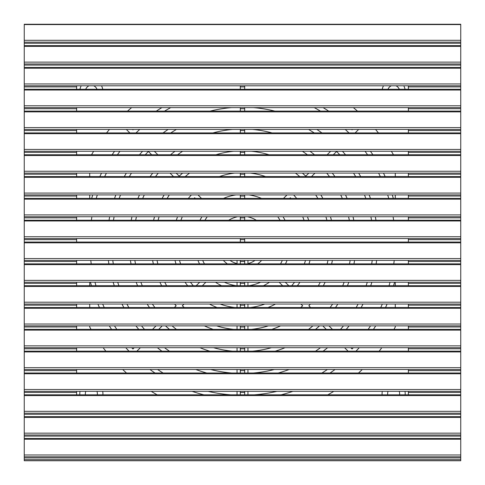 <?xml version="1.0" encoding="UTF-8"?>
<svg xmlns="http://www.w3.org/2000/svg" width="485" height="485" viewBox="0 0 485 485"><rect width="100%" height="100%" fill="white"/><g stroke="black" fill="none" stroke-linecap="round" stroke-linejoin="round"><path stroke-width="0.73" d="M80.025 391.346A11.567 11.567 0 0 0 79.855 394.82M102.868 394.82A11.567 11.567 0 0 0 102.699 391.346M85.815 391.346A6.002 6.002 0 0 0 85.475 394.82M97.249 394.82A6.002 6.002 0 0 0 96.909 391.346M382.301 391.346A11.567 11.567 0 0 0 382.132 394.82M405.145 394.82A11.567 11.567 0 0 0 404.975 391.346M388.091 391.346A6.002 6.002 0 0 0 387.751 394.82M399.525 394.82A6.002 6.002 0 0 0 399.185 391.346M405.017 89.27A11.567 11.567 0 0 0 403.781 85.796M383.496 85.796A11.567 11.567 0 0 0 382.259 89.27M193.297 285.695A65.475 65.475 0 0 1 190.447 282.221M180.614 263.87A65.475 65.475 0 0 1 179.517 260.396M197.947 260.396A48.015 48.015 0 0 0 199.505 263.87M199.693 282.221L196.213 285.695M264.84 304.046A65.475 65.475 0 0 1 250.181 307.52M247.956 307.52L247.956 304.046M263.464 285.695A48.015 48.015 0 0 0 269.472 282.221M279.136 282.221L282.609 285.695M158.092 220.22A87.3 87.3 0 0 1 159.086 216.746M167.161 198.395A87.3 87.3 0 0 1 169.307 194.921M191.375 194.921A69.84 69.84 0 0 0 188.344 198.395M177.583 216.746A69.84 69.84 0 0 0 176.31 220.22M154.86 307.52A109.125 109.125 0 0 1 152.387 304.046M142.287 285.695A109.125 109.125 0 0 1 140.862 282.221M135.491 263.87A109.125 109.125 0 0 1 134.854 260.396M152.599 260.396A91.665 91.665 0 0 0 153.363 263.87M159.886 282.221A91.665 91.665 0 0 0 161.65 285.695M174.57 304.046A91.665 91.665 0 0 0 176.158 305.756L174.388 307.52M233.631 329.345A87.3 87.3 0 0 1 216.607 325.871M184.245 307.52A87.3 87.3 0 0 1 182.33 305.756L184.039 304.046M209.49 304.046A69.84 69.84 0 0 0 217.013 307.52M237.044 325.871L237.044 329.345M231.63 372.995A130.95 130.95 0 0 1 210.666 369.521M169.441 351.17A130.95 130.95 0 0 1 164.518 347.696M158.74 329.345L162.214 325.871M165.5 325.871A113.49 113.49 0 0 0 169.441 329.345M199.911 347.696A113.49 113.49 0 0 0 209.787 351.17M237.044 369.521L237.044 372.995M312.91 325.871A109.125 109.125 0 0 1 308.575 329.345M271.515 347.696A109.125 109.125 0 0 1 252.424 351.17M247.956 351.17L247.956 347.696M271.824 329.345A91.665 91.665 0 0 0 280.603 325.871M327.387 369.521A152.775 152.775 0 0 1 321.937 372.995M276.923 391.346A152.775 152.775 0 0 1 254.243 394.82M247.956 394.82L247.956 391.346M278.281 372.995A135.315 135.315 0 0 0 289.145 369.521M323.125 351.17A135.315 135.315 0 0 0 327.611 347.696M344.611 347.696L348.084 351.17M350.146 260.396A109.125 109.125 0 0 1 349.509 263.87M344.138 282.221A109.125 109.125 0 0 1 342.713 285.695M332.613 304.046A109.125 109.125 0 0 1 330.139 307.52M310.612 307.52L308.842 305.756A91.665 91.665 0 0 0 310.43 304.046M323.349 285.695A91.665 91.665 0 0 0 325.114 282.221M331.637 263.87A91.665 91.665 0 0 0 332.401 260.396M394.22 260.396A152.775 152.775 0 0 1 393.771 263.87M390.019 282.221A152.775 152.775 0 0 1 389.043 285.695M382.332 304.046A152.775 152.775 0 0 1 380.749 307.52M370.522 325.871A152.775 152.775 0 0 1 368.188 329.345M353.286 347.696A152.775 152.775 0 0 1 352.061 348.976L350.782 347.696M346.266 329.345A135.315 135.315 0 0 0 349.079 325.871M361.167 307.52A135.315 135.315 0 0 0 363.01 304.046M370.734 285.695A135.315 135.315 0 0 0 371.856 282.221M376.117 263.87A135.315 135.315 0 0 0 376.627 260.396M326.708 173.096A109.125 109.125 0 0 1 329.461 176.57M340.706 194.921A109.125 109.125 0 0 1 342.319 198.395M348.545 216.746A109.125 109.125 0 0 1 349.327 220.22M331.419 220.22A91.665 91.665 0 0 0 330.473 216.746M322.858 198.395A91.665 91.665 0 0 0 320.852 194.921M311.515 176.57L314.989 173.096M236.037 194.921A48.015 48.015 0 0 0 223.512 198.395M201.487 198.395L198.007 194.921M233.564 151.272A91.665 91.665 0 0 0 216.001 154.745M182.621 173.096A91.665 91.665 0 0 0 179.244 176.158L176.182 173.096M177.631 154.745A109.125 109.125 0 0 1 182.621 151.272M231.642 107.621A135.315 135.315 0 0 0 210.193 111.095M168.143 129.446A135.315 135.315 0 0 0 163.106 132.92M136.042 132.92A152.775 152.775 0 0 1 139.741 129.446M164.567 111.095A152.775 152.775 0 0 1 170.75 107.621M285.495 263.87A48.015 48.015 0 0 0 287.053 260.396M305.483 260.396A65.475 65.475 0 0 1 304.386 263.87M294.553 282.221A65.475 65.475 0 0 1 291.703 285.695M288.787 285.695L285.307 282.221M215.528 282.221A48.015 48.015 0 0 0 221.536 285.695M237.044 304.046L237.044 307.52M234.819 307.52A65.475 65.475 0 0 1 220.16 304.046M202.39 285.695L205.864 282.221M91.356 220.22A152.775 152.775 0 0 1 91.914 216.746M96.23 198.395A152.775 152.775 0 0 1 97.321 194.921M104.681 176.57A152.775 152.775 0 0 1 106.397 173.096M117.443 154.745A152.775 152.775 0 0 1 119.953 151.272M142.56 151.272A135.315 135.315 0 0 0 139.498 154.745M126.336 173.096A135.315 135.315 0 0 0 124.33 176.57M115.824 194.921A135.315 135.315 0 0 0 114.575 198.395M109.658 216.746A135.315 135.315 0 0 0 109.034 220.22M254.995 260.396A21.825 21.825 0 0 1 247.956 263.634L247.956 260.396M285.034 220.22A48.015 48.015 0 0 0 283.022 216.746M289.69 198.395L290.315 197.771A65.475 65.475 0 0 1 290.897 198.395M302.695 216.746A65.475 65.475 0 0 1 304.071 220.22M362.295 369.521A174.6 174.6 0 0 1 358.5 372.995M333.771 391.346A174.6 174.6 0 0 1 327.842 394.82M281.112 394.82A157.14 157.14 0 0 0 292.873 391.346M330.042 372.995A157.14 157.14 0 0 0 335.014 369.521M161.875 107.621A157.14 157.14 0 0 0 156.322 111.095M133.357 129.446A157.14 157.14 0 0 0 132.939 129.853L132.532 129.446M127.525 111.095A174.6 174.6 0 0 1 131.629 107.621M395.275 325.871L395.275 327.029A174.6 174.6 0 0 1 393.965 329.345M381.853 347.696A174.6 174.6 0 0 1 379.155 351.17M356.002 351.17A157.14 157.14 0 0 0 359.233 347.696M373.462 329.345A157.14 157.14 0 0 0 375.699 325.871M385.557 307.52A157.14 157.14 0 0 0 387.085 304.046M393.584 285.695A157.14 157.14 0 0 0 394.535 282.221M395.275 282.221L395.275 285.695M395.275 304.046L395.275 307.52M91.556 154.745A174.6 174.6 0 0 1 93.629 151.272M106.567 132.92A174.6 174.6 0 0 1 109.446 129.446M126.361 129.446L129.834 132.92M114.551 151.272A157.14 157.14 0 0 0 112.144 154.745M101.517 173.096A157.14 157.14 0 0 0 99.855 176.57M92.738 194.921A157.14 157.14 0 0 0 91.677 198.395M89.725 198.395L89.725 194.921M89.725 176.57L89.725 173.096M314.25 107.621A152.775 152.775 0 0 1 320.433 111.095M345.259 129.446A152.775 152.775 0 0 1 348.957 132.92M321.894 132.92A135.315 135.315 0 0 0 316.857 129.446M274.807 111.095A135.315 135.315 0 0 0 253.358 107.621M302.379 151.272A109.125 109.125 0 0 1 307.369 154.745M308.818 173.096L305.756 176.158A91.665 91.665 0 0 0 302.379 173.096M268.999 154.745A91.665 91.665 0 0 0 251.436 151.272M286.993 194.921L283.513 198.395M261.488 198.395A48.015 48.015 0 0 0 248.963 194.921M353.371 107.621A174.6 174.6 0 0 1 357.475 111.095M352.468 129.446L352.061 129.853A157.14 157.14 0 0 0 351.643 129.446M328.678 111.095A157.14 157.14 0 0 0 323.125 107.621M157.158 394.82A174.6 174.6 0 0 1 151.229 391.346M126.5 372.995A174.6 174.6 0 0 1 122.705 369.521M149.986 369.521A157.14 157.14 0 0 0 154.957 372.995M192.127 391.346A157.14 157.14 0 0 0 203.888 394.82M277.741 216.746A43.65 43.65 0 0 1 280.039 220.22M256.274 220.22A26.19 26.19 0 0 0 247.956 216.886L247.956 216.746M295.456 173.096A87.3 87.3 0 0 1 299.724 176.57M265.55 176.57A69.84 69.84 0 0 0 250.296 173.096M308.581 129.446A130.95 130.95 0 0 1 314.201 132.92M330.643 151.272L327.163 154.745M314.468 154.745A113.49 113.49 0 0 0 310.006 151.272M272.043 132.92A113.49 113.49 0 0 0 252.442 129.446M135.673 220.22A109.125 109.125 0 0 1 136.455 216.746M142.681 198.395A109.125 109.125 0 0 1 144.294 194.921M155.54 176.57A109.125 109.125 0 0 1 158.292 173.096M170.011 173.096L173.484 176.57M164.148 194.921A91.665 91.665 0 0 0 162.142 198.395M154.527 216.746A91.665 91.665 0 0 0 153.581 220.22M152.702 173.096A113.49 113.49 0 0 0 150.12 176.57M139.462 194.921A113.49 113.49 0 0 0 137.928 198.395M131.969 216.746A113.49 113.49 0 0 0 131.217 220.22M113.46 220.22A130.95 130.95 0 0 1 114.108 216.746M119.201 198.395A130.95 130.95 0 0 1 120.498 194.921M129.356 176.57A130.95 130.95 0 0 1 131.453 173.096M145.3 154.745A130.95 130.95 0 0 1 148.374 151.459L151.659 154.745M130.429 260.396A113.49 113.49 0 0 0 131.041 263.87M136.188 282.221A113.49 113.49 0 0 0 137.552 285.695M147.149 304.046A113.49 113.49 0 0 0 149.483 307.52M156.043 325.871L152.563 329.345M144.494 329.345A130.95 130.95 0 0 1 141.517 325.871M128.834 307.52A130.95 130.95 0 0 1 126.912 304.046M118.88 285.695A130.95 130.95 0 0 1 117.722 282.221M113.308 263.87A130.95 130.95 0 0 1 112.781 260.396M393.323 198.395A157.14 157.14 0 0 0 392.262 194.921M385.145 176.57A157.14 157.14 0 0 0 383.483 173.096M372.856 154.745A157.14 157.14 0 0 0 370.449 151.272M355.166 132.92L358.639 129.446M375.554 129.446A174.6 174.6 0 0 1 378.433 132.92M391.371 151.272A174.6 174.6 0 0 1 393.444 154.745M395.275 173.096L395.275 176.57M395.275 194.921L395.275 198.395M90.465 282.221A157.14 157.14 0 0 0 91.416 285.695M97.915 304.046A157.14 157.14 0 0 0 99.443 307.52M109.301 325.871A157.14 157.14 0 0 0 111.538 329.345M125.767 347.696A157.14 157.14 0 0 0 128.998 351.17M105.845 351.17A174.6 174.6 0 0 1 103.147 347.696M91.034 329.345A174.6 174.6 0 0 1 89.725 327.029L89.725 325.871M89.725 307.52L89.725 304.046M89.725 285.695L89.725 282.221M365.047 151.272A152.775 152.775 0 0 1 367.557 154.745M378.603 173.096A152.775 152.775 0 0 1 380.319 176.57M387.679 194.921A152.775 152.775 0 0 1 388.77 198.395M393.086 216.746A152.775 152.775 0 0 1 393.644 220.22M375.966 220.22A135.315 135.315 0 0 0 375.341 216.746M370.425 198.395A135.315 135.315 0 0 0 369.176 194.921M360.67 176.57A135.315 135.315 0 0 0 358.664 173.096M345.502 154.745A135.315 135.315 0 0 0 342.44 151.272M201.978 216.746A48.015 48.015 0 0 0 199.965 220.22M180.929 220.22A65.475 65.475 0 0 1 182.305 216.746M194.103 198.395A65.475 65.475 0 0 1 194.685 197.771L195.31 198.395M237.044 260.396L237.044 263.634A21.825 21.825 0 0 1 230.005 260.396M230.757 394.82A152.775 152.775 0 0 1 208.077 391.346M163.063 372.995A152.775 152.775 0 0 1 157.613 369.521M136.915 351.17L140.389 347.696M157.389 347.696A135.315 135.315 0 0 0 161.875 351.17M195.855 369.521A135.315 135.315 0 0 0 206.719 372.995M237.044 391.346L237.044 394.82M232.558 129.446A113.49 113.49 0 0 0 212.957 132.92M174.994 151.272A113.49 113.49 0 0 0 170.532 154.745M157.837 154.745L154.357 151.272M170.799 132.92A130.95 130.95 0 0 1 176.419 129.446M234.704 173.096A69.84 69.84 0 0 0 219.45 176.57M185.276 176.57A87.3 87.3 0 0 1 189.544 173.096M333.341 154.745L336.626 151.459A130.95 130.95 0 0 1 339.7 154.745M353.547 173.096A130.95 130.95 0 0 1 355.644 176.57M364.502 194.921A130.95 130.95 0 0 1 365.799 198.395M370.892 216.746A130.95 130.95 0 0 1 371.54 220.22M353.783 220.22A113.49 113.49 0 0 0 353.031 216.746M347.072 198.395A113.49 113.49 0 0 0 345.538 194.921M334.88 176.57A113.49 113.49 0 0 0 332.298 173.096M315.693 194.921A87.3 87.3 0 0 1 317.839 198.395M325.914 216.746A87.3 87.3 0 0 1 326.908 220.22M308.69 220.22A69.84 69.84 0 0 0 307.417 216.746M296.656 198.395A69.84 69.84 0 0 0 293.625 194.921M372.219 260.396A130.95 130.95 0 0 1 371.692 263.87M367.278 282.221A130.95 130.95 0 0 1 366.12 285.695M358.088 304.046A130.95 130.95 0 0 1 356.166 307.52M343.483 325.871A130.95 130.95 0 0 1 340.506 329.345M332.437 329.345L328.957 325.871M335.517 307.52A113.49 113.49 0 0 0 337.851 304.046M347.448 285.695A113.49 113.49 0 0 0 348.812 282.221M353.959 263.87A113.49 113.49 0 0 0 354.571 260.396M327.945 260.396A87.3 87.3 0 0 1 327.145 263.87M320.239 282.221A87.3 87.3 0 0 1 318.366 285.695M297.378 285.695A69.84 69.84 0 0 0 299.942 282.221M308.987 263.87A69.84 69.84 0 0 0 310.006 260.396M320.482 347.696A130.95 130.95 0 0 1 315.559 351.17M274.334 369.521A130.95 130.95 0 0 1 253.37 372.995M247.956 372.995L247.956 369.521M275.213 351.17A113.49 113.49 0 0 0 285.089 347.696M315.559 329.345A113.49 113.49 0 0 0 319.5 325.871M322.786 325.871L326.259 329.345M300.961 304.046L302.67 305.756A87.3 87.3 0 0 1 300.755 307.52M268.393 325.871A87.3 87.3 0 0 1 251.369 329.345M247.956 329.345L247.956 325.871M267.987 307.52A69.84 69.84 0 0 0 275.51 304.046M232.576 351.17A109.125 109.125 0 0 1 213.485 347.696M176.425 329.345A109.125 109.125 0 0 1 172.09 325.871M204.397 325.871A91.665 91.665 0 0 0 213.176 329.345M237.044 347.696L237.044 351.17M134.218 347.696L132.939 348.976A152.775 152.775 0 0 1 131.714 347.696M116.812 329.345A152.775 152.775 0 0 1 114.478 325.871M104.251 307.52A152.775 152.775 0 0 1 102.668 304.046M95.957 285.695A152.775 152.775 0 0 1 94.981 282.221M91.228 263.87A152.775 152.775 0 0 1 90.78 260.396M108.373 260.396A135.315 135.315 0 0 0 108.882 263.87M113.144 282.221A135.315 135.315 0 0 0 114.266 285.695M121.99 304.046A135.315 135.315 0 0 0 123.833 307.52M135.921 325.871A135.315 135.315 0 0 0 138.734 329.345M166.634 285.695A87.3 87.3 0 0 1 164.761 282.221M157.855 263.87A87.3 87.3 0 0 1 157.055 260.396M174.994 260.396A69.84 69.84 0 0 0 176.013 263.87M185.058 282.221A69.84 69.84 0 0 0 187.622 285.695M282.312 260.396A43.65 43.65 0 0 1 280.56 263.87M260.597 282.221A43.65 43.65 0 0 1 248.763 285.695M247.956 285.695L247.956 282.221M257.638 263.87A26.19 26.19 0 0 0 261.621 260.396M236.237 285.695A43.65 43.65 0 0 1 224.403 282.221M204.44 263.87A43.65 43.65 0 0 1 202.688 260.396M223.379 260.396A26.19 26.19 0 0 0 227.362 263.87M237.044 282.221L237.044 285.695M204.961 220.22A43.65 43.65 0 0 1 207.259 216.746M237.044 216.746L237.044 216.886A26.19 26.19 0 0 0 228.726 220.22M102.741 89.27A11.567 11.567 0 0 0 101.504 85.796M81.219 85.796A11.567 11.567 0 0 0 79.983 89.27M399.264 89.27A6.002 6.002 0 0 0 395.887 85.796M391.389 85.796A6.002 6.002 0 0 0 388.012 89.27M96.988 89.27A6.002 6.002 0 0 0 93.611 85.796M89.113 85.796A6.002 6.002 0 0 0 85.736 89.27M460.75 24.571L24.25 24.571L24.25 24.25L460.75 24.25L460.75 456.821L24.25 456.821L24.25 460.75L460.75 460.75L460.75 459.659L24.25 459.659M24.25 24.571L24.25 456.821L460.75 456.821L460.75 459.659M460.75 434.996L24.25 434.996L460.75 434.996M460.75 413.171L24.25 413.171M460.75 391.346L24.25 391.346M460.75 369.521L24.25 369.521M460.75 347.696L24.25 347.696M460.75 325.871L24.25 325.871L76.63 325.871L76.63 329.345L408.37 329.345L408.37 325.871L460.75 325.871M460.75 304.046L24.25 304.046L76.63 304.046L76.63 307.52L408.37 307.52L408.37 304.046M460.75 282.221L24.25 282.221M460.75 260.396L24.25 260.396M460.75 238.571L24.25 238.571M460.75 216.746L24.25 216.746M460.75 194.921L24.25 194.921M460.75 173.096L24.25 173.096L76.63 173.096L76.63 176.57L408.37 176.57L408.37 173.096L460.75 173.096M460.75 151.272L24.25 151.272M460.75 129.446L24.25 129.446M460.75 107.621L24.25 107.621M460.75 85.796L24.25 85.796L76.63 85.796L76.63 89.27L408.37 89.27L408.37 85.796L460.75 85.796M460.75 63.971L24.25 63.971L460.75 63.971M460.75 42.146L24.25 42.146M76.63 391.346L76.63 394.82L408.37 394.82L408.37 391.346M76.63 369.521L76.63 372.995L408.37 372.995L408.37 369.521M76.63 347.696L76.63 351.17L408.37 351.17L408.37 347.696M76.63 282.221L76.63 285.695L408.37 285.695L408.37 282.221M76.63 260.396L76.63 263.87L408.37 263.87L408.37 260.396M76.63 238.571L76.63 242.045L408.37 242.045L408.37 238.571M76.63 216.746L76.63 220.22L408.37 220.22L408.37 216.746M76.63 194.921L76.63 198.395L408.37 198.395L408.37 194.921M76.63 151.272L76.63 154.745L408.37 154.745L408.37 151.272M76.63 129.446L76.63 132.92L408.37 132.92L408.37 129.446M76.63 107.621L76.63 111.095L408.37 111.095L408.37 107.621M244.683 89.27L244.683 85.796L240.317 85.796L240.317 89.27M244.683 111.095L244.683 107.621L240.317 107.621L240.317 111.095M244.683 132.92L244.683 129.446L240.317 129.446L240.317 132.92M244.683 154.745L244.683 151.272L240.317 151.272L240.317 154.745M244.683 176.57L244.683 173.096L240.317 173.096L240.317 176.57M244.683 198.395L244.683 194.921L240.317 194.921L240.317 198.395M244.683 220.22L244.683 216.746L240.317 216.746L240.317 220.22M244.683 242.045L244.683 238.571L240.317 238.571L240.317 242.045M244.683 263.87L244.683 260.396L240.317 260.396L240.317 263.87M244.683 285.695L244.683 282.221L240.317 282.221L240.317 285.695M244.683 307.52L244.683 304.046L240.317 304.046L240.317 307.52M244.683 329.345L244.683 325.871L240.317 325.871L240.317 329.345M244.683 351.17L244.683 347.696L240.317 347.696L240.317 351.17M244.683 372.995L244.683 369.521L240.317 369.521L240.317 372.995M240.317 391.346L240.317 394.82M244.683 391.346L244.683 394.82M76.63 86.888L24.25 86.888M76.63 89.27L24.25 89.27M76.63 108.713L24.25 108.713M76.63 111.095L24.25 111.095M76.63 130.538L24.25 130.538M76.63 132.92L24.25 132.92M76.63 152.363L24.25 152.363M76.63 154.745L24.25 154.745M76.63 174.188L24.25 174.188M76.63 176.57L24.25 176.57M76.63 196.013L24.25 196.013M76.63 198.395L24.25 198.395M76.63 217.838L24.25 217.838M76.63 220.22L24.25 220.22M76.63 239.663L24.25 239.663M76.63 242.045L24.25 242.045M76.63 261.488L24.25 261.488M76.63 263.87L24.25 263.87M76.63 283.313L24.25 283.313M76.63 285.695L24.25 285.695M76.63 305.138L24.25 305.138M76.63 307.52L24.25 307.52M76.63 326.963L24.25 326.963M76.63 329.345L24.25 329.345M76.63 348.788L24.25 348.788M76.63 351.17L24.25 351.17M76.63 370.613L24.25 370.613M76.63 372.995L24.25 372.995M76.63 392.438L24.25 392.438M76.63 394.82L24.25 394.82M460.75 40.303L24.25 40.303M460.75 43.238L24.25 43.238M460.75 45.62L24.25 45.62M460.75 46.396L24.25 46.396M460.75 62.128L24.25 62.128M460.75 65.063L24.25 65.063M460.75 67.445L24.25 67.445M460.75 68.221L24.25 68.221M460.75 83.953L24.25 83.953M460.75 86.888L408.37 86.888M460.75 89.27L408.37 89.27M460.75 90.046L24.25 90.046M460.75 105.778L24.25 105.778M460.75 108.713L408.37 108.713M460.75 111.095L408.37 111.095M460.75 111.871L24.25 111.871M460.75 127.603L24.25 127.603M460.75 130.538L408.37 130.538M460.75 132.92L408.37 132.92M460.75 133.696L24.25 133.696M460.75 149.428L24.25 149.428M460.75 152.363L408.37 152.363M460.75 154.745L408.37 154.745M460.75 155.521L24.25 155.521M460.75 171.254L24.25 171.254M460.75 174.188L408.37 174.188M460.75 176.57L408.37 176.57M460.75 177.346L24.25 177.346M460.75 193.078L24.25 193.078M460.75 196.013L408.37 196.013M460.75 198.395L408.37 198.395M460.75 199.171L24.25 199.171M460.75 214.904L24.25 214.904M460.75 217.838L408.37 217.838M460.75 220.22L408.37 220.22M460.75 220.996L24.25 220.996M460.75 236.728L24.25 236.728M460.75 239.663L408.37 239.663M460.75 242.045L408.37 242.045M460.75 242.821L24.25 242.821M460.75 258.553L24.25 258.553M460.75 261.488L408.37 261.488M460.75 263.87L408.37 263.87M460.75 264.646L24.25 264.646M460.75 280.378L24.25 280.378M460.75 283.313L408.37 283.313M460.75 285.695L408.37 285.695M460.75 286.471L24.25 286.471M460.75 302.203L24.25 302.203M460.75 305.138L408.37 305.138M460.75 307.52L408.37 307.52M460.75 308.296L24.25 308.296M460.75 324.029L24.25 324.029M460.75 326.963L408.37 326.963M460.75 329.345L408.37 329.345M460.75 330.121L24.25 330.121M460.75 345.853L24.25 345.853M460.75 348.788L408.37 348.788M460.75 351.17L408.37 351.17M460.75 351.946L24.25 351.946M460.75 367.678L24.25 367.678M460.75 370.613L408.37 370.613M460.75 372.995L408.37 372.995M460.75 373.771L24.25 373.771M460.75 389.503L24.25 389.503M460.75 392.438L408.37 392.438M460.75 394.82L408.37 394.82M460.75 395.596L24.25 395.596M460.75 411.328L24.25 411.328M460.75 414.263L24.25 414.263M460.75 416.645L24.25 416.645M460.75 417.421L24.25 417.421M460.75 433.153L24.25 433.153M460.75 436.088L24.25 436.088M460.75 438.47L24.25 438.47M460.75 439.246L24.25 439.246M460.75 454.978L24.25 454.978M460.75 457.913L24.25 457.913M244.683 86.888L240.317 86.888M244.683 108.713L240.317 108.713M244.683 130.538L240.317 130.538M244.683 152.363L240.317 152.363M244.683 174.188L240.317 174.188M244.683 196.013L240.317 196.013M244.683 217.838L240.317 217.838M244.683 239.663L240.317 239.663M244.683 261.488L240.317 261.488M244.683 283.313L240.317 283.313M244.683 305.138L240.317 305.138M244.683 326.963L240.317 326.963M244.683 348.788L240.317 348.788M244.683 370.613L240.317 370.613M244.683 392.438L240.317 392.438"/></g></svg>
